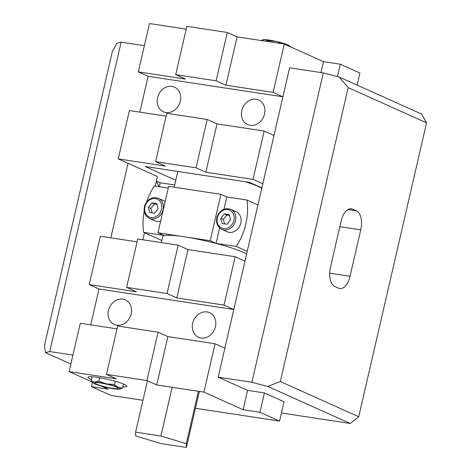 <?xml version="1.0" encoding="UTF-8"?>
<svg xmlns="http://www.w3.org/2000/svg" width="471" height="471" viewBox="0 0 471 471"><rect width="100%" height="100%" fill="white"/><g stroke="black" fill="none" stroke-linecap="round" stroke-linejoin="round"><path stroke-width="0.71" d="M174.688 184.962L160.187 182.754L159.28 186.693M220.911 194.317L168.677 186.375L157.968 232.78L210.196 240.728L220.911 194.317L226.792 196.96L246.998 200.034L257.937 204.95M247.222 251.355L236.289 246.439L216.077 243.366L210.196 240.728M157.968 232.78L163.843 235.423L143.637 232.35L161.859 240.534M161.376 242.618L162.778 236.542A43.991 5.399 13 0 1 184.079 236.754A43.991 5.399 13 0 1 246.592 254.099M146.616 201.977A59.988 50.591 114.2 0 1 154.353 185.945L168.288 188.064M216.077 243.366L219.627 227.982M223.96 209.218L226.792 196.96M160.905 436.005L186.292 443.653L186.386 447.45L161.094 443.605L135.707 435.958L135.613 432.154L160.905 436.005L172.156 387.274M186.292 443.653L198.385 391.266M186.386 447.45L199.327 391.407M147.476 380.768L135.613 432.154M244.961 261.152L235.164 256.748L224.002 305.09L233.804 309.494L99.016 288.994L90.738 324.855L99.016 288.994L89.213 284.59L136.39 291.767L126.587 287.363L167.028 293.515L178.185 245.173L137.75 239.021L126.587 287.363M110.826 237.837L128.035 163.307M357.13 85.11L359.921 73.029L340.315 64.221L323.471 61.66L284.266 44.05L237.09 36.873L227.293 32.475L186.857 26.323L175.695 74.665L216.13 80.812L225.933 85.216L273.109 92.393L282.906 96.796L148.124 76.296L139.84 112.151L148.124 76.296L138.321 71.892L149.484 23.55L186.204 29.137M282.906 96.796L273.981 135.465L264.178 131.062L217.001 123.891L207.205 119.487L166.769 113.334L155.607 161.677L165.409 166.08L118.233 158.904L157.432 176.513L155.224 186.074M144.456 232.721L142.825 239.792M49.696 351.549L121.124 42.166L116.89 43.267L112.286 51.739L44.433 345.649L45.463 352.649L49.696 351.549L72.94 355.081M144.367 45.699L121.124 42.166M264.425 392.944L259.963 412.278L279.562 421.08L284.031 401.745L264.425 392.944L247.581 390.377L218.179 377.171L289.606 67.789L323.3 72.917L251.873 382.299L267.864 386.473L350.188 423.458L281.428 412.996M350.188 423.458L358.714 416.747L426.567 122.831L421.616 114.076L339.291 77.091L323.3 72.917M70.868 364.059L45.463 352.649M218.179 377.171L251.873 382.299M360.757 229.86L350.041 276.265A15.996 8.366 -81.4 0 1 339.797 288.558A15.996 8.366 -81.4 0 1 338.631 288.211L334.71 286.45A15.996 8.366 -81.4 0 1 330.442 267.457L341.151 221.052A15.996 8.366 -81.4 0 1 351.401 208.759A15.996 8.366 -81.4 0 1 352.567 209.106L356.488 210.867A15.996 8.366 -81.4 0 1 360.757 229.86L339.856 226.681M156.26 181.606A15.996 8.366 -81.4 0 1 158.674 186.598M151.898 202.836L156.761 203.578L158.079 208.783L154.529 213.245L149.666 212.503L148.347 207.299L151.898 202.836L154.447 203.984L150.897 208.447L152.121 212.88M160.699 220.946A10.998 9.273 114.2 0 1 156.637 221.317A10.998 9.273 114.2 0 1 154.588 220.716L149.295 218.338A10.998 9.273 -65.8 0 0 151.344 218.938A10.998 9.273 -65.8 0 0 163.066 209.713A10.998 9.273 -65.8 0 0 158.309 198.273C152.268 196.478 147.741 198.909 144.721 205.568C143.166 211.473 144.691 215.73 149.295 218.338M158.309 198.273L163.602 200.652A10.998 9.273 114.2 0 1 165.168 201.588M150.897 208.447L148.347 207.299M156.978 204.432L154.447 203.984M143.637 232.35A59.988 50.591 114.2 0 1 144.197 211.261M246.998 200.034A59.988 50.591 114.2 0 1 236.289 246.439M229.089 232.338A10.998 9.273 114.2 0 1 227.034 231.732L221.741 229.359A10.998 9.273 -65.8 0 0 223.796 229.96A10.998 9.273 -65.8 0 0 235.518 220.734A10.998 9.273 -65.8 0 0 230.755 209.295L236.048 211.667A10.998 9.273 114.2 0 1 240.463 224.326A10.998 9.273 114.2 0 1 229.089 232.338M245.379 181.735A43.991 5.399 13 0 1 261.77 188.359M339.291 77.091L348.163 87.612L426.567 122.831M358.714 416.747L280.31 381.528L267.864 386.473M280.31 381.528L348.163 87.612M229.424 215.453L226.892 215L223.348 219.462L224.567 223.896M230.525 219.798L226.975 224.267L222.112 223.525L220.799 218.32L224.343 213.858L229.212 214.593L230.525 219.798M226.892 215L224.343 213.858M223.348 219.462L220.799 218.32M279.562 421.08L195.43 408.286M142.966 400.309L111.079 395.457L91.48 386.65L108.33 389.217L101.577 386.185M233.804 309.494L224.873 348.169L215.07 343.765L203.914 392.108L243.113 409.717L247.581 390.377M137.102 241.835L100.376 236.248L89.213 284.59M91.939 381.851L69.125 371.607L80.288 323.265L117.014 328.852M259.963 412.278L243.113 409.717M203.914 392.108L156.737 384.931L146.934 380.527L158.097 332.185L167.9 336.588L215.07 343.765M69.125 371.607L116.302 378.778L106.499 374.38L146.934 380.527M122.831 386.838A19.994 2.455 -167 0 0 126.899 386.297A19.994 2.455 -167 0 0 124.262 384.36A19.994 2.455 -167 0 0 102.607 378.266A19.994 2.455 -167 0 0 87.93 377.3A19.994 2.455 -167 0 0 91.35 379.573M91.48 386.65L92.469 382.358M178.185 245.173L187.988 249.577L176.825 297.919L224.002 305.09M176.825 297.919L167.028 293.515M187.988 249.577L235.164 256.748M108.454 310.442A13.5 11.386 114.2 0 1 125.357 299.862A13.5 11.386 114.2 0 1 130.208 316.836A13.5 11.386 114.2 0 1 114.294 324.484A13.5 11.386 114.2 0 1 108.454 310.442M192.692 323.259A13.5 11.386 114.2 0 1 209.595 312.673A13.5 11.386 114.2 0 1 214.452 329.653A13.5 11.386 114.2 0 1 198.532 337.301A13.5 11.386 114.2 0 1 192.692 323.259M106.499 374.38L117.662 326.038L158.097 332.185M122.307 388.151A15.943 1.955 -167 0 0 122.307 388.051L119.764 389.099A13.995 1.719 -167 0 0 118.315 387.456A13.995 1.719 -167 0 0 106.475 383.889L114.165 384.495L118.315 387.456L122.307 388.051M98.822 381.145L106.475 383.889A13.995 1.719 -167 0 0 94.683 382.099L98.822 381.145L99.611 377.718M90.991 381.127L91.239 381.004A15.943 1.955 -167 0 0 91.239 381.104L91.998 376.753M91.239 381.004L94.683 382.099A13.995 1.719 -167 0 0 93.117 382.947A13.995 1.719 -167 0 0 94.73 383.871A13.995 1.719 -167 0 0 106.564 387.433A13.995 1.719 -167 0 0 118.362 389.229A13.995 1.719 -167 0 0 119.764 389.099M93.117 382.947L91.239 381.104M115.366 381.304L114.577 384.719M116.631 387.203A11.999 1.472 13 0 1 118.009 387.992A11.999 1.472 13 0 1 106.193 387.097A11.999 1.472 13 0 1 95.171 382.723A11.999 1.472 13 0 1 104.874 383.794A11.999 1.472 13 0 1 116.631 387.203M123.479 384.024L122.501 388.275M156.737 384.931L167.9 336.588M118.233 158.904L129.39 110.561L166.116 116.149M155.607 161.677L196.042 167.829L205.845 172.233L253.021 179.404L264.178 131.062M253.021 179.404L262.818 183.808M323.471 61.66L320.951 72.558M273.109 92.393L284.266 44.05M340.315 64.221L337.46 76.614M261.876 187.888L249.618 182.383L145.156 166.493L175.777 180.246M160.187 182.754L156.39 181.052M264.543 114.017A13.5 11.386 114.2 0 1 247.64 124.597A13.5 11.386 114.2 0 1 242.789 107.624A13.5 11.386 114.2 0 1 258.703 99.976A13.5 11.386 114.2 0 1 264.543 114.017M180.305 101.206A13.5 11.386 114.2 0 1 163.402 111.786A13.5 11.386 114.2 0 1 158.544 94.806A13.5 11.386 114.2 0 1 174.458 87.159A13.5 11.386 114.2 0 1 180.305 101.206M175.695 74.665L185.497 79.063L138.321 71.892M262.441 39.941L263.036 39.764A13.995 1.719 13 0 1 264.437 39.635A13.995 1.719 13 0 1 276.23 41.43L267.881 40.724L264.437 39.635L260.934 40.5M282.659 43.809L276.23 41.43A13.995 1.719 13 0 1 288.069 44.992L284.955 44.362M290.86 47.012L288.069 44.992A13.995 1.719 13 0 1 289.677 45.917L290.377 46.552M267.911 41.56L268.129 40.6M237.09 36.873L225.933 85.216M216.13 80.812L227.293 32.475M196.042 167.829L207.205 119.487M205.845 172.233L217.001 123.891M350.041 276.265L329.682 273.168M161.471 209.295A9.797 8.266 114.2 0 1 147.193 215.618A9.797 8.266 114.2 0 1 150.979 199.209A9.797 8.266 114.2 0 1 161.471 209.295M356.488 210.867L347.916 209.56M352.567 209.106L350.183 208.741M233.916 220.316A9.797 8.266 114.2 0 1 219.639 226.639A9.797 8.266 114.2 0 1 223.431 210.225A9.797 8.266 114.2 0 1 233.916 220.316M254.711 185.003L254.782 184.703M174.17 187.211L177.803 171.462M230.755 209.295C224.714 207.499 220.187 209.931 217.172 216.583C215.612 222.495 217.137 226.751 221.741 229.359"/></g></svg>
